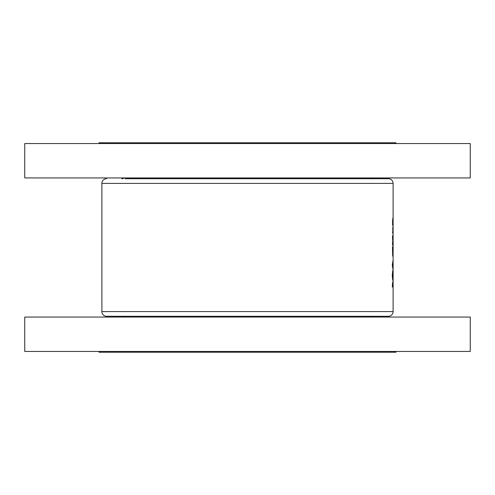 <?xml version="1.0" encoding="UTF-8"?>
<svg xmlns="http://www.w3.org/2000/svg" width="495" height="495" viewBox="0 0 495 495"><rect width="100%" height="100%" fill="white"/><g stroke="black" fill="none" stroke-linecap="round" stroke-linejoin="round"><path stroke-width="0.74" d="M373.193 178.72A4.69 4.69 0 0 1 370.6 177.94M121.807 178.72A4.69 4.69 0 0 0 124.4 177.94M125.186 178.72L388.42 178.72A4.69 4.69 0 0 1 393.11 183.41L393.11 311.59A4.69 4.69 0 0 1 388.42 316.28L106.58 316.28A4.69 4.69 0 0 1 101.89 311.59L393.11 311.59M106.58 178.72A4.69 4.69 0 0 0 101.89 183.41L101.89 311.59M99 143.55L99 142.77L396 142.77L396 143.55M24.75 177.94L24.75 143.55L470.25 143.55L470.25 177.94L24.75 177.94M121.807 316.28A4.69 4.69 0 0 1 124.4 317.06M373.193 316.28A4.69 4.69 0 0 0 370.6 317.06M99 351.45L99 352.23L396 352.23L396 351.45M470.25 317.06L24.75 317.06L24.75 351.45L470.25 351.45L470.25 317.06M392.523 238.039L392.795 241.48L392.622 235.509L392.523 238.039L392.795 235.416L392.981 238.039M392.535 225.268L393.061 225.268L392.789 218.27L392.535 225.268L393.061 225.268M392.535 245.217L392.974 245.217L392.547 242.067L392.535 245.217L392.974 245.217M392.294 265.048L392.974 269.478L392.974 260.846L392.294 265.048M392.294 286.976L392.974 286.976L392.838 281.612L392.294 286.976L392.974 286.976M392.269 275.486L392.708 280.207L392.708 270.641L392.269 275.486M392.455 247.197L392.708 256.181L392.987 251.12L392.714 246.615L392.702 255.364L392.455 247.197M392.535 233.083L392.981 230.101L392.789 227.131L392.782 233.083M388.42 178.72L369.815 178.72M392.393 286.16L392.516 283.128L392.653 286.16L392.294 286.16M392.727 286.16L392.838 282.428L392.653 286.16M392.368 275.443L392.708 271.458L392.708 279.39L392.269 275.443M392.473 265.11L392.758 263.507L392.758 266.762L392.294 265.11M392.523 221.772L392.795 219.087L392.919 224.452M392.64 224.452L392.597 221.772M392.943 238.039L392.795 240.663L392.597 238.039M393.11 183.41L101.89 183.41"/></g></svg>
